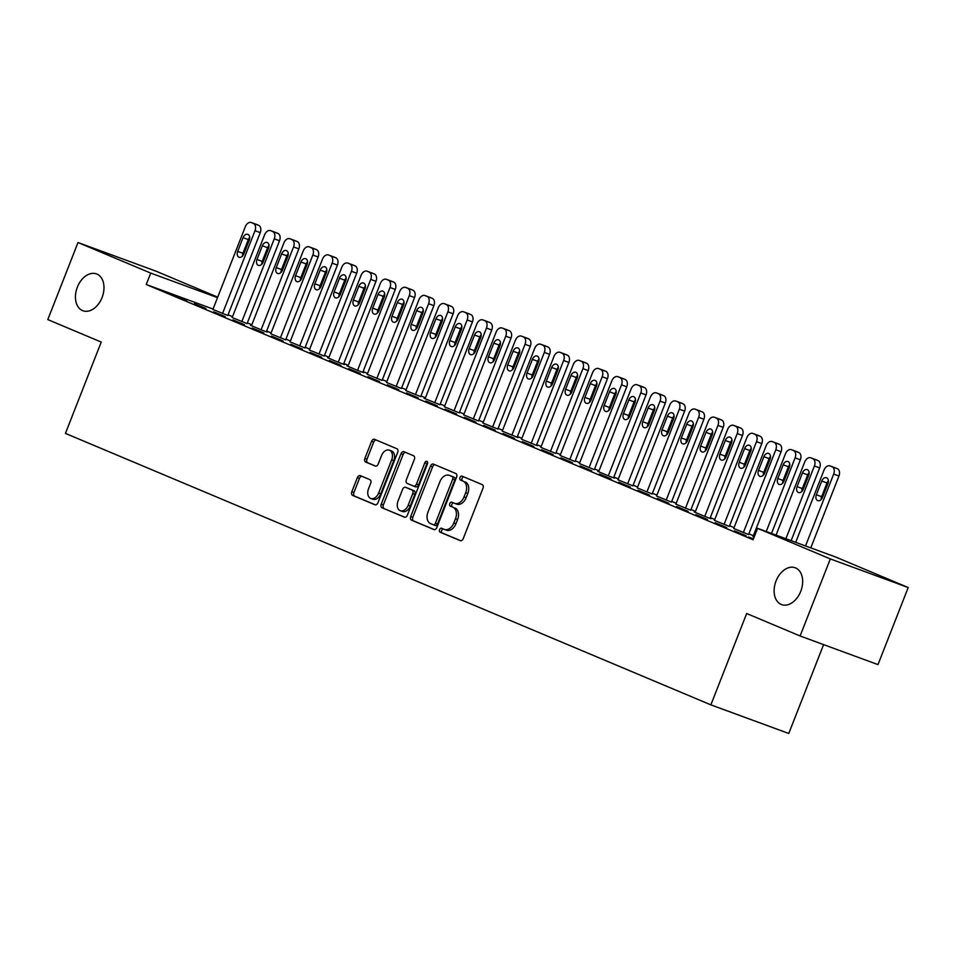 <?xml version="1.0" encoding="UTF-8"?>
<svg xmlns="http://www.w3.org/2000/svg" width="956" height="956" viewBox="0 0 956 956"><rect width="100%" height="100%" fill="white"/><g stroke="black" fill="none" stroke-linecap="round" stroke-linejoin="round"><path stroke-width="1.43" d="M439.569 529.672A2.103 1.434 -69.8 0 0 440.13 532.193L460.242 540.654A3.011 2.055 -69.8 0 0 460.302 540.678A3.011 2.055 -69.8 0 0 463.23 538.646L482.995 488.217A3.011 2.055 -69.8 0 0 482.206 484.62L462.083 476.16A2.103 1.434 -69.8 0 0 462.047 476.136A2.103 1.434 -69.8 0 0 459.991 477.558A2.103 1.434 -69.8 0 0 460.553 480.079L463.146 481.179A9.632 6.573 -69.8 0 1 465.692 492.687L464.054 496.893A9.632 6.573 -69.8 0 1 454.674 503.382A9.632 6.573 -69.8 0 1 454.482 503.31L451.877 502.211A2.103 1.434 -69.8 0 0 451.83 502.199A2.103 1.434 -69.8 0 0 449.774 503.621A2.103 1.434 -69.8 0 0 450.336 506.13L452.941 507.23A9.632 6.573 -69.8 0 1 455.486 518.75L453.837 522.944A9.632 6.573 -69.8 0 1 444.456 529.445A9.632 6.573 -69.8 0 1 444.265 529.361L441.66 528.274A2.103 1.434 -69.8 0 0 441.624 528.25A2.103 1.434 -69.8 0 0 439.569 529.672M443.321 528.967A2.103 1.434 -69.8 0 0 441.672 530.449A2.103 1.434 -69.8 0 0 442.234 532.97L460.768 540.761M463.744 476.853A2.103 1.434 -69.8 0 0 462.095 478.335A2.103 1.434 -69.8 0 0 462.656 480.856L463.146 481.179M453.526 502.904A2.103 1.434 -69.8 0 0 451.889 504.386A2.103 1.434 -69.8 0 0 452.439 506.907L452.941 507.23M102.065 297.519A19.622 13.384 -69.8 0 0 96.484 273.906A19.622 13.384 -69.8 0 0 77.364 287.135A19.622 13.384 -69.8 0 0 82.945 310.76A19.622 13.384 -69.8 0 0 102.065 297.519M800.734 591.37A19.622 13.384 -69.8 0 0 795.165 567.756A19.622 13.384 -69.8 0 0 776.045 580.985A19.622 13.384 -69.8 0 0 781.626 604.598A19.622 13.384 -69.8 0 0 800.734 591.37M360.34 475.634A3.011 2.055 -69.8 0 0 360.281 475.61A3.011 2.055 -69.8 0 0 357.353 477.63L351.808 491.778A3.011 2.055 -69.8 0 0 352.597 495.387L374.943 504.78A3.011 2.055 -69.8 0 0 375.003 504.804A3.011 2.055 -69.8 0 0 377.931 502.772L397.696 452.343A3.011 2.055 -69.8 0 0 396.907 448.746L374.561 439.342A3.011 2.055 -69.8 0 0 374.501 439.318A3.011 2.055 -69.8 0 0 371.573 441.349L364.869 458.438A3.011 2.055 -69.8 0 0 365.67 462.035L375.23 466.062A3.011 2.055 -69.8 0 0 375.29 466.086A3.011 2.055 -69.8 0 0 378.218 464.054L381.54 455.582A8.054 5.497 -69.8 0 1 389.379 450.156A8.054 5.497 -69.8 0 1 391.673 459.836L378.66 493.045A8.054 5.497 -69.8 0 1 370.82 498.47A8.054 5.497 -69.8 0 1 368.526 488.779L370.701 483.246A3.011 2.055 -69.8 0 0 369.9 479.649L360.34 475.634M213.045 309.063L146.256 284.518L753.113 539.758L757.582 528.333L835.472 556.954L908.2 587.534L830.31 558.925L757.582 528.333M146.256 284.518L150.725 273.105L78.01 242.525L155.9 271.134L217.717 297.137M908.2 587.534L877.99 664.611L800.1 635.991L746.672 613.513L710.87 704.859L65.438 433.403L101.228 342.069L47.8 319.591L78.01 242.525M800.1 635.991L830.31 558.925M410.698 516.551A3.011 2.055 -69.8 0 0 411.486 520.148L433.833 529.54A3.011 2.055 -69.8 0 0 433.893 529.564A3.011 2.055 -69.8 0 0 436.82 527.545L456.586 477.104A3.011 2.055 -69.8 0 0 455.785 473.507L433.45 464.114A3.011 2.055 -69.8 0 0 433.391 464.09A3.011 2.055 -69.8 0 0 430.451 466.122L410.698 516.551L412.801 517.327A3.011 2.055 -69.8 0 0 413.59 520.924L434.359 529.66M404.388 517.16L382.041 507.767A3.011 2.055 -69.8 0 1 381.253 504.171L401.018 453.73A3.011 2.055 -69.8 0 1 403.946 451.71A3.011 2.055 -69.8 0 1 404.006 451.722L413.566 455.749A3.011 2.055 -69.8 0 1 414.366 459.346L406.348 479.804A3.011 2.055 -69.8 0 0 407.137 483.401L413.482 486.066A3.011 2.055 -69.8 0 0 413.542 486.09A3.011 2.055 -69.8 0 0 416.481 484.059L424.823 462.764A2.103 1.434 -69.8 0 1 426.878 461.342A2.103 1.434 -69.8 0 1 427.475 463.887L407.375 515.153A3.011 2.055 -69.8 0 1 404.448 517.184A3.011 2.055 -69.8 0 1 404.388 517.16L404.507 517.208M710.87 704.859L788.772 733.479L823.594 644.619M194.367 303.661L205.934 308.537L194.271 303.9M232.189 317.559L247.078 323.594M232.941 319.89L244.521 324.753L232.846 320.129M270.763 333.787L285.653 339.822M271.516 336.118L283.096 340.981L271.432 336.357M309.35 350.015L324.239 356.05M310.103 352.346L321.67 357.209L310.007 352.585M357.556 370.342L390.012 287.505A6.13 4.183 -69.8 0 0 388.399 280.168L386.463 279.355A6.13 4.183 -69.8 0 0 386.344 279.307A6.13 4.183 -69.8 0 0 380.369 283.442L347.912 366.279L346.944 365.873L358.512 370.749L363.782 372.673L362.814 372.278L395.282 289.441A6.13 4.183 110.2 0 0 393.657 282.104L391.733 281.291A6.13 4.183 110.2 0 0 391.601 281.243A6.13 4.183 110.2 0 0 391.482 281.207M348.677 368.574L360.257 373.438L348.582 368.813M386.499 382.46L401.4 388.495M387.264 384.79L398.831 389.666L387.168 385.029M434.717 402.787L467.173 319.949A6.13 4.183 -69.8 0 0 465.56 312.624L463.624 311.811A6.13 4.183 -69.8 0 0 463.505 311.764A6.13 4.183 -69.8 0 0 457.53 315.898L425.062 398.736L424.106 398.329L439.975 404.723M425.838 401.018L437.418 405.882L425.743 401.257M463.66 414.916L478.55 420.951M464.425 417.246L475.992 422.11L464.329 417.485M502.247 431.144L518.092 437.585L517.136 437.179L549.592 354.341A6.13 4.183 110.2 0 0 547.979 347.004L546.043 346.192A6.13 4.183 110.2 0 0 545.924 346.144A6.13 4.183 110.2 0 0 545.804 346.108M502.999 433.474L514.567 438.338L502.904 433.713M540.821 447.372L555.711 453.407M541.574 449.702L553.154 454.566L541.49 449.941M579.408 463.588L594.297 469.623M580.161 465.919L591.728 470.794L580.065 466.158M617.982 479.816L632.872 485.851M618.735 482.147L630.315 487.01L618.64 482.386M656.557 496.045L671.447 502.079M657.322 498.375L668.889 503.238L657.226 498.614M704.763 516.371L737.231 433.534A6.13 4.183 -69.8 0 0 735.606 426.197L733.682 425.396A6.13 4.183 -69.8 0 0 733.563 425.348A6.13 4.183 -69.8 0 0 727.588 429.483L695.12 512.308L694.164 511.914L705.731 516.778L711.001 518.714L710.033 518.307L742.489 435.47A6.13 4.183 110.2 0 0 740.876 428.133L738.94 427.32A6.13 4.183 110.2 0 0 738.821 427.272A6.13 4.183 110.2 0 0 738.701 427.236M695.896 514.603L707.476 519.466L695.801 514.842M733.718 528.501L748.608 534.535M734.471 530.819L746.05 535.695L734.387 531.07M753.364 535.719L748.883 533.83M734.077 527.604L729.595 525.716M714.777 519.49L710.308 517.602M695.49 511.376L691.021 509.488M676.203 503.262L671.721 501.386M656.915 495.148L652.434 493.272M637.616 487.034L633.147 485.158M618.329 478.92L613.86 477.044M599.042 470.818L594.56 468.93M579.754 462.704L575.273 460.816M560.467 454.59L555.986 452.702M541.168 446.476L536.698 444.588M521.88 438.362L517.411 436.474M502.593 430.248L498.112 428.36M483.306 422.134L478.825 420.258M464.019 414.02L459.537 412.144M444.719 405.906L440.25 404.03M425.432 397.792L420.963 395.915M406.145 389.69L401.663 387.801M386.857 381.575L382.376 379.687M367.57 373.461L363.089 371.573M348.271 365.347L343.801 363.459M328.984 357.233L324.514 355.345M309.696 349.119L305.215 347.231M290.409 341.005L285.928 339.129M271.11 332.891L266.64 331.015M251.822 324.777L247.353 322.901M232.535 316.663L228.054 314.787M753.388 539.053L748.5 537.009L753.471 538.826M754.141 537.129L753.005 536.603M715.184 522.717L726.763 527.581L715.088 522.956M714.431 520.387L729.32 526.421M676.609 506.489L688.177 511.352L676.513 506.728M675.856 504.159L690.746 510.193M638.022 490.261L649.602 495.124L637.939 490.5M637.27 487.93L652.159 493.965M599.448 474.033L611.027 478.908L599.352 474.272M608.315 475.801L640.783 392.964A6.13 4.183 -69.8 0 0 639.158 385.638L637.234 384.826A6.13 4.183 -69.8 0 0 637.114 384.778A6.13 4.183 -69.8 0 0 631.139 388.913L598.671 471.75L597.715 471.344L609.283 476.208L614.553 478.143L613.585 477.737L646.041 394.9A6.13 4.183 110.2 0 0 644.428 387.574L642.492 386.762A6.13 4.183 110.2 0 0 642.372 386.714A6.13 4.183 110.2 0 0 642.253 386.666M560.873 457.805L572.441 462.68L560.778 458.055M560.108 455.474L574.998 461.509M522.287 441.588L533.866 446.452L522.191 441.827M521.534 439.258L537.392 445.699L536.424 445.293L568.892 362.455A6.13 4.183 110.2 0 0 567.267 355.118L565.343 354.306A6.13 4.183 110.2 0 0 565.211 354.258A6.13 4.183 110.2 0 0 565.092 354.222M483.712 425.36L495.28 430.224L483.617 425.599M482.959 423.03L497.849 429.065M445.126 409.132L456.705 413.996L445.03 409.371M444.373 406.802L459.262 412.837M406.551 392.904L418.119 397.78L406.455 393.143M405.798 390.574L420.688 396.609M367.976 376.676L379.544 381.552L367.881 376.927M367.212 374.346L382.101 380.38M329.39 360.46L340.969 365.323L329.294 360.699M338.257 362.228L370.725 279.391A6.13 4.183 -69.8 0 0 369.1 272.054L367.176 271.241A6.13 4.183 -69.8 0 0 367.056 271.193A6.13 4.183 -69.8 0 0 361.081 275.328L328.613 358.165L327.657 357.759L339.225 362.635L344.495 364.571L343.527 364.164L375.983 281.327A6.13 4.183 110.2 0 0 374.37 273.99L372.434 273.177A6.13 4.183 110.2 0 0 372.314 273.129A6.13 4.183 110.2 0 0 372.195 273.093M290.815 344.232L302.383 349.095L290.72 344.471M290.05 341.901L304.94 347.936M252.229 328.004L263.808 332.867L252.133 328.243M261.108 329.772L293.564 246.935A6.13 4.183 -69.8 0 0 291.95 239.609L290.015 238.797A6.13 4.183 -69.8 0 0 289.895 238.749A6.13 4.183 -69.8 0 0 283.92 242.884L251.464 325.721L250.496 325.315L262.064 330.179L267.333 332.114L266.365 331.708L298.834 248.871A6.13 4.183 110.2 0 0 297.208 241.545L295.285 240.733A6.13 4.183 110.2 0 0 295.153 240.685A6.13 4.183 110.2 0 0 295.034 240.637M213.654 311.775L225.222 316.651L213.558 312.015M212.901 309.445L227.791 315.48M175.067 295.547L186.647 300.423L174.984 295.798M217.526 297.639L150.725 273.105M444.648 529.505L446.368 530.138A9.632 6.573 -69.8 0 0 446.56 530.21A9.632 6.573 -69.8 0 0 455.94 523.721L453.837 522.944M455.044 508.006A9.632 6.573 -69.8 0 1 457.589 519.514L455.94 523.721M454.865 503.454L456.586 504.075A9.632 6.573 -69.8 0 0 456.777 504.159A9.632 6.573 -69.8 0 0 466.158 497.658L464.054 496.893M465.261 481.944A9.632 6.573 -69.8 0 1 467.807 493.463L466.158 497.658M435.028 464.771A3.011 2.055 -69.8 0 0 432.566 466.887L412.801 517.327M433.283 524.748A2.103 1.434 -69.8 0 0 433.331 524.76A2.103 1.434 -69.8 0 0 435.374 523.338L452.726 479.075A2.103 1.434 -69.8 0 0 452.176 476.554L449.428 475.395A9.632 6.573 -69.8 0 0 449.236 475.323A9.632 6.573 -69.8 0 0 439.856 481.812L427.989 512.081A9.632 6.573 -69.8 0 0 430.535 523.589L433.283 524.748M433.367 524.772L435.386 525.525A2.103 1.434 -69.8 0 0 435.434 525.537A2.103 1.434 -69.8 0 0 437.478 524.115L435.374 523.338M451.148 476.028A9.632 6.573 -69.8 0 1 451.34 476.1A9.632 6.573 -69.8 0 1 451.531 476.172L454.279 477.331A2.103 1.434 -69.8 0 1 454.829 479.84L437.478 524.115M404.914 517.268L382.041 507.767M405.583 452.391A3.011 2.055 -69.8 0 0 403.121 454.506L383.356 504.935A3.011 2.055 -69.8 0 0 384.145 508.544M413.601 486.114L415.585 486.843A3.011 2.055 -69.8 0 0 415.645 486.867A3.011 2.055 -69.8 0 0 418.585 484.835L426.926 463.541L424.823 462.764M427.655 462.477A2.103 1.434 -69.8 0 0 426.926 463.541M398.031 501.028A8.054 5.497 -69.8 0 0 400.313 510.719A8.054 5.497 -69.8 0 0 408.164 505.282L412.741 493.583A3.011 2.055 -69.8 0 0 411.952 489.986L405.607 487.321A3.011 2.055 -69.8 0 0 405.547 487.297A3.011 2.055 -69.8 0 0 402.607 489.329L398.031 501.028M400.313 510.719L402.428 511.484A8.054 5.497 -69.8 0 0 410.267 506.059L408.164 505.282M407.591 488.05A3.011 2.055 -69.8 0 1 407.65 488.074A3.011 2.055 -69.8 0 1 407.71 488.098L414.056 490.763A3.011 2.055 -69.8 0 1 414.844 494.36L410.267 506.059M370.82 498.47L372.924 499.247A8.054 5.497 -69.8 0 0 380.763 493.822L378.66 493.045M389.379 450.156L391.494 450.921A8.054 5.497 -69.8 0 1 393.776 460.613L380.763 493.822M376.138 440.011A3.011 2.055 -69.8 0 0 373.677 442.126L366.973 459.215A3.011 2.055 -69.8 0 0 367.773 462.812L375.756 466.17M361.918 476.291A3.011 2.055 -69.8 0 0 359.456 478.406L353.911 492.555A3.011 2.055 -69.8 0 0 354.712 496.152L375.469 504.888M810.784 547.884L838.95 476.028A6.13 4.183 110.2 0 0 837.325 468.703L835.389 467.89A6.13 4.183 110.2 0 0 835.269 467.843A6.13 4.183 110.2 0 0 835.15 467.795M795.703 542.339L824.036 470.041A6.13 4.183 -69.8 0 1 830.011 465.907A6.13 4.183 -69.8 0 1 830.131 465.954L832.055 466.767A6.13 4.183 -69.8 0 1 833.68 474.092L805.526 545.948M828.386 480.796A4.911 3.346 -69.8 0 0 827.012 482.983L821.634 496.678A4.911 3.346 -69.8 0 0 821.168 499.534M821.742 481.047L816.376 494.754A4.911 3.346 -69.8 0 0 817.774 500.657A4.911 3.346 -69.8 0 0 822.542 497.347L827.92 483.64A4.911 3.346 -69.8 0 0 826.522 477.737A4.911 3.346 -69.8 0 0 821.742 481.047L827.012 482.983M791.15 540.666L819.65 467.914A6.13 4.183 110.2 0 0 818.037 460.589L816.101 459.776A6.13 4.183 110.2 0 0 815.982 459.728A6.13 4.183 110.2 0 0 815.862 459.681M776.057 535.121L804.749 461.927A6.13 4.183 -69.8 0 1 810.724 457.793A6.13 4.183 -69.8 0 1 810.843 457.84L812.767 458.653A6.13 4.183 -69.8 0 1 814.393 465.99L785.88 538.73M809.099 472.682A4.911 3.346 -69.8 0 0 807.712 474.869L802.347 488.564A4.911 3.346 -69.8 0 0 801.881 491.42M802.454 472.933L797.089 486.64A4.911 3.346 -69.8 0 0 798.475 492.543A4.911 3.346 -69.8 0 0 803.255 489.233L808.633 475.526A4.911 3.346 -69.8 0 0 807.234 469.623A4.911 3.346 -69.8 0 0 802.454 472.933L807.712 474.869M771.504 533.448L800.363 459.8A6.13 4.183 110.2 0 0 798.738 452.475L796.814 451.662A6.13 4.183 110.2 0 0 796.695 451.614A6.13 4.183 110.2 0 0 796.563 451.567M752.993 536.651L785.462 453.813A6.13 4.183 -69.8 0 1 791.425 449.679A6.13 4.183 -69.8 0 1 791.556 449.726L793.48 450.539A6.13 4.183 -69.8 0 1 795.105 457.876L766.246 531.512M789.811 464.568A4.911 3.346 -69.8 0 0 788.425 466.755L783.06 480.462A4.911 3.346 -69.8 0 0 782.594 483.306M783.167 464.819L777.802 478.526A4.911 3.346 -69.8 0 0 779.188 484.429A4.911 3.346 -69.8 0 0 783.968 481.119L789.333 467.412A4.911 3.346 -69.8 0 0 787.947 461.509A4.911 3.346 -69.8 0 0 783.167 464.819L788.425 466.755M748.596 534.571L781.076 451.698A6.13 4.183 110.2 0 0 779.451 444.361L777.527 443.548A6.13 4.183 110.2 0 0 777.407 443.5A6.13 4.183 110.2 0 0 777.276 443.465M733.706 528.537L766.162 445.699A6.13 4.183 -69.8 0 1 772.137 441.564A6.13 4.183 -69.8 0 1 772.257 441.612L774.193 442.425A6.13 4.183 -69.8 0 1 775.806 449.762L743.35 532.6M770.512 456.454A4.911 3.346 -69.8 0 0 769.138 458.641L763.772 472.348A4.911 3.346 -69.8 0 0 763.294 475.192M763.88 456.705L758.502 470.412A4.911 3.346 -69.8 0 0 759.9 476.315A4.911 3.346 -69.8 0 0 764.681 473.005L770.046 459.31A4.911 3.346 -69.8 0 0 768.66 453.407A4.911 3.346 -69.8 0 0 763.88 456.705L769.138 458.641M729.308 526.457L761.789 443.584A6.13 4.183 110.2 0 0 760.163 436.247L758.239 435.434A6.13 4.183 110.2 0 0 758.108 435.386A6.13 4.183 110.2 0 0 757.988 435.35M714.419 520.423L746.875 437.585A6.13 4.183 -69.8 0 1 752.85 433.45A6.13 4.183 -69.8 0 1 752.97 433.498L754.905 434.311A6.13 4.183 -69.8 0 1 756.519 441.648L724.062 524.486M751.225 448.352A4.911 3.346 -69.8 0 0 749.851 450.527L744.485 464.234A4.911 3.346 -69.8 0 0 744.007 467.078M744.581 448.591L739.215 462.298A4.911 3.346 -69.8 0 0 740.613 468.201A4.911 3.346 -69.8 0 0 745.393 464.891L750.759 451.196A4.911 3.346 -69.8 0 0 749.361 445.293A4.911 3.346 -69.8 0 0 744.581 448.591L749.851 450.527M731.938 440.238A4.911 3.346 -69.8 0 0 730.563 442.413L725.186 456.12A4.911 3.346 -69.8 0 0 724.72 458.964M725.293 440.489L719.928 454.184A4.911 3.346 -69.8 0 0 721.326 460.087A4.911 3.346 -69.8 0 0 726.094 456.777L731.471 443.082A4.911 3.346 -69.8 0 0 730.073 437.179A4.911 3.346 -69.8 0 0 725.293 440.489L730.563 442.413M690.722 510.241L723.202 427.356A6.13 4.183 110.2 0 0 721.589 420.019L719.653 419.206A6.13 4.183 110.2 0 0 719.533 419.158A6.13 4.183 110.2 0 0 719.414 419.122M675.832 504.206L708.3 421.369A6.13 4.183 -69.8 0 1 714.275 417.234A6.13 4.183 -69.8 0 1 714.395 417.282L716.319 418.095A6.13 4.183 -69.8 0 1 717.944 425.42L685.476 508.257M712.65 432.124A4.911 3.346 -69.8 0 0 711.264 434.299L705.898 448.005A4.911 3.346 -69.8 0 0 705.432 450.85M706.006 432.375L700.64 446.07A4.911 3.346 -69.8 0 0 702.027 451.973A4.911 3.346 -69.8 0 0 706.807 448.663L712.184 434.968A4.911 3.346 -69.8 0 0 710.786 429.065A4.911 3.346 -69.8 0 0 706.006 432.375L711.264 434.299M671.435 502.127L703.915 419.242A6.13 4.183 110.2 0 0 702.29 411.905L700.366 411.104A6.13 4.183 110.2 0 0 700.246 411.056A6.13 4.183 110.2 0 0 700.115 411.008M656.545 496.092L689.013 413.255A6.13 4.183 -69.8 0 1 694.976 409.12A6.13 4.183 -69.8 0 1 695.108 409.168L697.032 409.981A6.13 4.183 -69.8 0 1 698.657 417.306L666.189 500.143M693.363 424.01A4.911 3.346 -69.8 0 0 691.977 426.197L686.611 439.891A4.911 3.346 -69.8 0 0 686.145 442.736M686.719 424.261L681.341 437.956A4.911 3.346 -69.8 0 0 682.739 443.859A4.911 3.346 -69.8 0 0 687.519 440.561L692.885 426.854A4.911 3.346 -69.8 0 0 691.499 420.951A4.911 3.346 -69.8 0 0 686.719 424.261L691.977 426.197M652.147 494.013L684.627 411.128A6.13 4.183 110.2 0 0 683.002 403.802L681.078 402.99A6.13 4.183 110.2 0 0 680.959 402.942A6.13 4.183 110.2 0 0 680.827 402.894M637.258 487.978L669.714 405.141A6.13 4.183 -69.8 0 1 675.689 401.006A6.13 4.183 -69.8 0 1 675.808 401.054L677.744 401.867A6.13 4.183 -69.8 0 1 679.358 409.192L646.901 492.029M674.064 415.896A4.911 3.346 -69.8 0 0 672.689 418.083L667.324 431.777A4.911 3.346 -69.8 0 0 666.846 434.622M667.431 416.147L662.054 429.841A4.911 3.346 -69.8 0 0 663.452 435.745A4.911 3.346 -69.8 0 0 668.232 432.447L673.598 418.74A4.911 3.346 -69.8 0 0 672.199 412.837A4.911 3.346 -69.8 0 0 667.431 416.147L672.689 418.083M632.86 485.899L665.34 403.014A6.13 4.183 110.2 0 0 663.715 395.688L661.791 394.876A6.13 4.183 110.2 0 0 661.66 394.828A6.13 4.183 110.2 0 0 661.54 394.78M617.97 479.864L650.427 397.027A6.13 4.183 -69.8 0 1 656.402 392.892A6.13 4.183 -69.8 0 1 656.521 392.94L658.457 393.752A6.13 4.183 -69.8 0 1 660.07 401.078L627.614 483.915M654.776 407.782A4.911 3.346 -69.8 0 0 653.402 409.969L648.025 423.663A4.911 3.346 -69.8 0 0 647.559 426.507M648.132 408.033L642.767 421.739A4.911 3.346 -69.8 0 0 644.165 427.643A4.911 3.346 -69.8 0 0 648.945 424.333L654.31 410.626A4.911 3.346 -69.8 0 0 652.912 404.723A4.911 3.346 -69.8 0 0 648.132 408.033L653.402 409.969M635.489 399.668A4.911 3.346 -69.8 0 0 634.115 401.855L628.737 415.549A4.911 3.346 -69.8 0 0 628.271 418.405M628.845 399.919L623.479 413.625A4.911 3.346 -69.8 0 0 624.877 419.529A4.911 3.346 -69.8 0 0 629.645 416.219L635.023 402.512A4.911 3.346 -69.8 0 0 633.625 396.609A4.911 3.346 -69.8 0 0 628.845 399.919L634.115 401.855M594.274 469.671L626.754 386.786A6.13 4.183 110.2 0 0 625.14 379.46L623.204 378.648A6.13 4.183 110.2 0 0 623.085 378.6A6.13 4.183 110.2 0 0 622.965 378.552M579.384 463.636L611.852 380.799A6.13 4.183 -69.8 0 1 617.827 376.664A6.13 4.183 -69.8 0 1 617.946 376.712L619.87 377.524A6.13 4.183 -69.8 0 1 621.496 384.862L589.027 467.699M616.202 391.554A4.911 3.346 -69.8 0 0 614.816 393.741L609.45 407.447A4.911 3.346 -69.8 0 0 608.984 410.291M609.558 391.805L604.192 405.511A4.911 3.346 -69.8 0 0 605.578 411.415A4.911 3.346 -69.8 0 0 610.358 408.104L615.736 394.398A4.911 3.346 -69.8 0 0 614.338 388.495A4.911 3.346 -69.8 0 0 609.558 391.805L614.816 393.741M574.986 461.557L607.466 378.672A6.13 4.183 110.2 0 0 605.841 371.346L603.917 370.534A6.13 4.183 110.2 0 0 603.798 370.486A6.13 4.183 110.2 0 0 603.666 370.438M560.096 455.522L592.553 372.685A6.13 4.183 -69.8 0 1 598.528 368.55A6.13 4.183 -69.8 0 1 598.659 368.598L600.583 369.41A6.13 4.183 -69.8 0 1 602.208 376.748L569.74 459.585M596.914 383.44A4.911 3.346 -69.8 0 0 595.528 385.627L590.163 399.333A4.911 3.346 -69.8 0 0 589.697 402.177M590.27 383.691L584.893 397.397A4.911 3.346 -69.8 0 0 586.291 403.301A4.911 3.346 -69.8 0 0 591.071 399.99L596.436 386.284A4.911 3.346 -69.8 0 0 595.05 380.38A4.911 3.346 -69.8 0 0 590.27 383.691L595.528 385.627M555.699 453.443L588.179 370.57A6.13 4.183 110.2 0 0 586.554 363.232L584.63 362.42A6.13 4.183 110.2 0 0 584.51 362.372A6.13 4.183 110.2 0 0 584.379 362.336M540.809 447.408L573.265 364.571A6.13 4.183 -69.8 0 1 579.24 360.436A6.13 4.183 -69.8 0 1 579.36 360.484L581.296 361.296A6.13 4.183 -69.8 0 1 582.909 368.634L550.453 451.471M577.615 375.326A4.911 3.346 -69.8 0 0 576.241 377.512L570.875 391.219A4.911 3.346 -69.8 0 0 570.397 394.063M570.983 375.577L565.605 389.283A4.911 3.346 -69.8 0 0 567.004 395.187A4.911 3.346 -69.8 0 0 571.784 391.876L577.149 378.182A4.911 3.346 -69.8 0 0 575.751 372.278A4.911 3.346 -69.8 0 0 570.983 375.577L576.241 377.512M521.51 439.294L553.978 356.457A6.13 4.183 -69.8 0 1 559.953 352.322A6.13 4.183 -69.8 0 1 560.073 352.37L562.009 353.182A6.13 4.183 -69.8 0 1 563.622 360.52L531.166 443.357M558.328 367.224A4.911 3.346 -69.8 0 0 556.954 369.398L551.576 383.105A4.911 3.346 -69.8 0 0 551.11 385.949M551.684 367.463L546.318 381.169A4.911 3.346 -69.8 0 0 547.716 387.072A4.911 3.346 -69.8 0 0 552.496 383.762L557.862 370.068A4.911 3.346 -69.8 0 0 556.464 364.164A4.911 3.346 -69.8 0 0 551.684 367.463L556.954 369.398M502.223 431.18L534.691 348.354A6.13 4.183 -69.8 0 1 540.666 344.22A6.13 4.183 -69.8 0 1 540.785 344.268L542.709 345.068A6.13 4.183 -69.8 0 1 544.334 352.406L511.866 435.243M539.041 359.109A4.911 3.346 -69.8 0 0 537.666 361.284L532.289 374.991A4.911 3.346 -69.8 0 0 531.823 377.835M532.396 359.36L527.031 373.055A4.911 3.346 -69.8 0 0 528.417 378.958A4.911 3.346 -69.8 0 0 533.197 375.648L538.575 361.954A4.911 3.346 -69.8 0 0 537.176 356.05A4.911 3.346 -69.8 0 0 532.396 359.36L537.666 361.284M497.825 429.113L530.305 346.227A6.13 4.183 110.2 0 0 528.692 338.89L526.756 338.077A6.13 4.183 110.2 0 0 526.637 338.03A6.13 4.183 110.2 0 0 526.505 337.994M482.935 423.078L515.404 340.24A6.13 4.183 -69.8 0 1 521.367 336.106A6.13 4.183 -69.8 0 1 521.498 336.154L523.422 336.966A6.13 4.183 -69.8 0 1 525.047 344.291L492.579 427.129M519.753 350.995A4.911 3.346 -69.8 0 0 518.367 353.17L513.002 366.877A4.911 3.346 -69.8 0 0 512.535 369.721M513.109 351.246L507.744 364.941A4.911 3.346 -69.8 0 0 509.13 370.844A4.911 3.346 -69.8 0 0 513.91 367.534L519.275 353.84A4.911 3.346 -69.8 0 0 517.889 347.936A4.911 3.346 -69.8 0 0 513.109 351.246L518.367 353.17M478.538 420.999L511.018 338.113A6.13 4.183 110.2 0 0 509.393 330.776L507.469 329.975A6.13 4.183 110.2 0 0 507.349 329.928A6.13 4.183 110.2 0 0 507.218 329.88M463.648 414.964L496.104 332.126A6.13 4.183 -69.8 0 1 502.079 327.992A6.13 4.183 -69.8 0 1 502.199 328.039L504.135 328.852A6.13 4.183 -69.8 0 1 505.76 336.177L473.292 419.015M500.466 342.881A4.911 3.346 -69.8 0 0 499.08 345.068L493.714 358.763A4.911 3.346 -69.8 0 0 493.248 361.607M493.822 343.132L488.444 356.827A4.911 3.346 -69.8 0 0 489.842 362.73A4.911 3.346 -69.8 0 0 494.622 359.432L499.988 345.725A4.911 3.346 -69.8 0 0 498.602 339.822A4.911 3.346 -69.8 0 0 493.822 343.132L499.08 345.068M459.25 412.884L491.731 329.999A6.13 4.183 110.2 0 0 490.105 322.674L488.181 321.861A6.13 4.183 110.2 0 0 488.05 321.814A6.13 4.183 110.2 0 0 487.93 321.766M444.361 406.85L476.817 324.012A6.13 4.183 -69.8 0 1 482.792 319.878A6.13 4.183 -69.8 0 1 482.911 319.925L484.847 320.738A6.13 4.183 -69.8 0 1 486.461 328.063L454.004 410.901M481.167 334.767A4.911 3.346 -69.8 0 0 479.793 336.954L474.427 350.649A4.911 3.346 -69.8 0 0 473.949 353.493M474.535 335.018L469.157 348.713A4.911 3.346 -69.8 0 0 470.555 354.616A4.911 3.346 -69.8 0 0 475.335 351.318L480.701 337.611A4.911 3.346 -69.8 0 0 479.303 331.708A4.911 3.346 -69.8 0 0 474.535 335.018L479.793 336.954M439.951 404.77L472.443 321.885A6.13 4.183 110.2 0 0 470.818 314.56L468.894 313.747A6.13 4.183 110.2 0 0 468.763 313.699A6.13 4.183 110.2 0 0 468.643 313.652M461.879 326.653A4.911 3.346 -69.8 0 0 460.505 328.84L455.128 342.535A4.911 3.346 -69.8 0 0 454.662 345.379M455.235 326.904L449.87 340.611A4.911 3.346 -69.8 0 0 451.268 346.514A4.911 3.346 -69.8 0 0 456.048 343.204L461.413 329.497A4.911 3.346 -69.8 0 0 460.015 323.594A4.911 3.346 -69.8 0 0 455.235 326.904L460.505 328.84M420.664 396.656L453.144 313.771A6.13 4.183 110.2 0 0 451.531 306.446L449.595 305.633A6.13 4.183 110.2 0 0 449.475 305.585A6.13 4.183 110.2 0 0 449.356 305.538M405.774 390.622L438.242 307.784A6.13 4.183 -69.8 0 1 444.217 303.649A6.13 4.183 -69.8 0 1 444.337 303.697L446.261 304.51A6.13 4.183 -69.8 0 1 447.886 311.835L415.418 394.673M442.592 318.539A4.911 3.346 -69.8 0 0 441.218 320.726L435.84 334.421A4.911 3.346 -69.8 0 0 435.374 337.277M435.948 318.79L430.582 332.497A4.911 3.346 -69.8 0 0 431.969 338.4A4.911 3.346 -69.8 0 0 436.749 335.09L442.126 321.383A4.911 3.346 -69.8 0 0 440.728 315.48A4.911 3.346 -69.8 0 0 435.948 318.79L441.218 320.726M401.377 388.542L433.857 305.657A6.13 4.183 110.2 0 0 432.243 298.332L430.308 297.519A6.13 4.183 110.2 0 0 430.188 297.471A6.13 4.183 110.2 0 0 430.057 297.424M386.487 382.508L418.955 299.67A6.13 4.183 -69.8 0 1 424.918 295.535A6.13 4.183 -69.8 0 1 425.05 295.583L426.974 296.396A6.13 4.183 -69.8 0 1 428.599 303.733L396.131 386.571M423.305 310.425A4.911 3.346 -69.8 0 0 421.919 312.612L416.553 326.319A4.911 3.346 -69.8 0 0 416.087 329.163M416.661 310.676L411.295 324.383A4.911 3.346 -69.8 0 0 412.681 330.286A4.911 3.346 -69.8 0 0 417.461 326.976L422.827 313.269A4.911 3.346 -69.8 0 0 421.441 307.366A4.911 3.346 -69.8 0 0 416.661 310.676L421.919 312.612M382.089 380.428L414.569 297.543A6.13 4.183 110.2 0 0 412.944 290.218L411.02 289.405A6.13 4.183 110.2 0 0 410.901 289.357A6.13 4.183 110.2 0 0 410.769 289.31M367.2 374.394L399.656 291.556A6.13 4.183 -69.8 0 1 405.631 287.421A6.13 4.183 -69.8 0 1 405.75 287.469L407.686 288.282A6.13 4.183 -69.8 0 1 409.299 295.619L376.843 378.457M404.006 302.311A4.911 3.346 -69.8 0 0 402.631 304.498L397.266 318.205A4.911 3.346 -69.8 0 0 396.8 321.049M397.373 302.562L391.996 316.269A4.911 3.346 -69.8 0 0 393.394 322.172A4.911 3.346 -69.8 0 0 398.174 318.862L403.54 305.155A4.911 3.346 -69.8 0 0 402.153 299.252A4.911 3.346 -69.8 0 0 397.373 302.562L402.631 304.498M384.718 294.197A4.911 3.346 -69.8 0 0 383.344 296.384L377.979 310.091A4.911 3.346 -69.8 0 0 377.5 312.935M378.074 294.448L372.709 308.155A4.911 3.346 -69.8 0 0 374.107 314.058A4.911 3.346 -69.8 0 0 378.887 310.748L384.252 297.053A4.911 3.346 -69.8 0 0 382.854 291.15A4.911 3.346 -69.8 0 0 378.074 294.448L383.344 296.384M365.431 286.095A4.911 3.346 -69.8 0 0 364.057 288.27L358.679 301.976A4.911 3.346 -69.8 0 0 358.213 304.821M358.787 286.334L353.421 300.041A4.911 3.346 -69.8 0 0 354.819 305.944A4.911 3.346 -69.8 0 0 359.587 302.634L364.965 288.939A4.911 3.346 -69.8 0 0 363.567 283.036A4.911 3.346 -69.8 0 0 358.787 286.334L364.057 288.27M324.215 356.086L356.696 273.213A6.13 4.183 110.2 0 0 355.082 265.876L353.146 265.063A6.13 4.183 110.2 0 0 353.027 265.015A6.13 4.183 110.2 0 0 352.907 264.979M309.326 350.051L341.794 267.226A6.13 4.183 -69.8 0 1 347.769 263.091A6.13 4.183 -69.8 0 1 347.888 263.139L349.812 263.94A6.13 4.183 -69.8 0 1 351.438 271.277L318.969 354.114M346.144 277.981A4.911 3.346 -69.8 0 0 344.757 280.156L339.392 293.862A4.911 3.346 -69.8 0 0 338.926 296.707M339.5 278.232L334.134 291.927A4.911 3.346 -69.8 0 0 335.52 297.83A4.911 3.346 -69.8 0 0 340.3 294.52L345.678 280.825A4.911 3.346 -69.8 0 0 344.28 274.922A4.911 3.346 -69.8 0 0 339.5 278.232L344.757 280.156M304.928 347.984L337.408 265.099A6.13 4.183 110.2 0 0 335.783 257.762L333.859 256.949A6.13 4.183 110.2 0 0 333.74 256.901A6.13 4.183 110.2 0 0 333.608 256.865M290.038 341.949L322.507 259.112A6.13 4.183 -69.8 0 1 328.47 254.977A6.13 4.183 -69.8 0 1 328.601 255.025L330.525 255.838A6.13 4.183 -69.8 0 1 332.15 263.163L299.682 346M326.856 269.867A4.911 3.346 -69.8 0 0 325.47 272.042L320.105 285.748A4.911 3.346 -69.8 0 0 319.639 288.593M320.212 270.118L314.835 283.812A4.911 3.346 -69.8 0 0 316.233 289.716A4.911 3.346 -69.8 0 0 321.013 286.406L326.378 272.711A4.911 3.346 -69.8 0 0 324.992 266.808A4.911 3.346 -69.8 0 0 320.212 270.118L325.47 272.042M285.641 339.87L318.121 256.985A6.13 4.183 110.2 0 0 316.496 249.647L314.572 248.847A6.13 4.183 110.2 0 0 314.452 248.799A6.13 4.183 110.2 0 0 314.321 248.751M270.751 333.835L303.207 250.998A6.13 4.183 -69.8 0 1 309.182 246.863A6.13 4.183 -69.8 0 1 309.302 246.911L311.238 247.724A6.13 4.183 -69.8 0 1 312.851 255.049L280.395 337.886M307.557 261.753A4.911 3.346 -69.8 0 0 306.183 263.94L300.817 277.634A4.911 3.346 -69.8 0 0 300.339 280.478M300.925 262.004L295.547 275.698A4.911 3.346 -69.8 0 0 296.946 281.602A4.911 3.346 -69.8 0 0 301.726 278.304L307.091 264.597A4.911 3.346 -69.8 0 0 305.693 258.694A4.911 3.346 -69.8 0 0 300.925 262.004L306.183 263.94M288.27 253.639A4.911 3.346 -69.8 0 0 286.896 255.826L281.518 269.52A4.911 3.346 -69.8 0 0 281.052 272.364M281.626 253.89L276.26 267.584A4.911 3.346 -69.8 0 0 277.658 273.488A4.911 3.346 -69.8 0 0 282.438 270.19L287.804 256.483A4.911 3.346 -69.8 0 0 286.406 250.58A4.911 3.346 -69.8 0 0 281.626 253.89L286.896 255.826M247.054 323.642L279.534 240.757A6.13 4.183 110.2 0 0 277.921 233.431L275.985 232.619A6.13 4.183 110.2 0 0 275.866 232.571A6.13 4.183 110.2 0 0 275.746 232.523M232.165 317.607L264.633 234.77A6.13 4.183 -69.8 0 1 270.608 230.635A6.13 4.183 -69.8 0 1 270.727 230.683L272.651 231.495A6.13 4.183 -69.8 0 1 274.276 238.821L241.808 321.658M268.983 245.525A4.911 3.346 -69.8 0 0 267.608 247.712L262.231 261.406A4.911 3.346 -69.8 0 0 261.765 264.25M262.338 245.776L256.973 259.482A4.911 3.346 -69.8 0 0 258.371 265.386A4.911 3.346 -69.8 0 0 263.139 262.075L268.517 248.369A4.911 3.346 -69.8 0 0 267.118 242.466A4.911 3.346 -69.8 0 0 262.338 245.776L267.608 247.712M227.767 315.528L260.247 232.643A6.13 4.183 110.2 0 0 258.634 225.317L256.698 224.505A6.13 4.183 110.2 0 0 256.578 224.457A6.13 4.183 110.2 0 0 256.459 224.409M212.877 309.493L245.345 226.656A6.13 4.183 -69.8 0 1 251.32 222.521A6.13 4.183 -69.8 0 1 251.44 222.569L253.364 223.381A6.13 4.183 -69.8 0 1 254.989 230.707L222.521 313.544M249.695 237.411A4.911 3.346 -69.8 0 0 248.309 239.598L242.944 253.292A4.911 3.346 -69.8 0 0 242.477 256.148M243.051 237.662L237.686 251.368A4.911 3.346 -69.8 0 0 239.072 257.272A4.911 3.346 -69.8 0 0 243.852 253.961L249.229 240.255A4.911 3.346 -69.8 0 0 247.831 234.351A4.911 3.346 -69.8 0 0 243.051 237.662L248.309 239.598M442.234 532.97L440.13 532.193M462.656 480.856L460.553 480.079M452.439 506.907L450.336 506.13M457.589 519.514L455.486 518.75M467.807 493.463L465.692 492.687M432.566 466.887L430.451 466.122M413.59 520.924L411.486 520.148M454.829 479.84L452.726 479.075M454.279 477.331L452.176 476.554M451.531 476.172L449.428 475.395M383.356 504.935L381.253 504.171M403.121 454.506L401.018 453.73M418.585 484.835L416.481 484.059M414.844 494.36L412.741 493.583M414.056 490.763L411.952 489.986M407.71 488.098L405.607 487.321M393.776 460.613L391.673 459.836M367.773 462.812L365.67 462.035M366.973 459.215L364.869 458.438M373.677 442.126L371.573 441.349M354.712 496.152L352.597 495.387M353.911 492.555L351.808 491.778M359.456 478.406L357.353 477.63M833.68 474.092L838.95 476.028M832.055 466.767L837.325 468.703M830.131 465.954L835.389 467.89M821.634 496.678L816.376 494.754M814.393 465.99L819.65 467.914M812.767 458.653L818.037 460.589M810.843 457.84L816.101 459.776M802.347 488.564L797.089 486.64M795.105 457.876L800.363 459.8M793.48 450.539L798.738 452.475M791.556 449.726L796.814 451.662M783.06 480.462L777.802 478.526M775.806 449.762L781.076 451.698M774.193 442.425L779.451 444.361M772.257 441.612L777.527 443.548M763.772 472.348L758.502 470.412M756.519 441.648L761.789 443.584M754.905 434.311L760.163 436.247M752.97 433.498L758.239 435.434M744.485 464.234L739.215 462.298M737.231 433.534L742.489 435.47M735.606 426.197L740.876 428.133M733.682 425.396L738.94 427.32M725.186 456.12L719.928 454.184M717.944 425.42L723.202 427.356M716.319 418.095L721.589 420.019M714.395 417.282L719.653 419.206M705.898 448.005L700.64 446.07M698.657 417.306L703.915 419.242M697.032 409.981L702.29 411.905M695.108 409.168L700.366 411.104M686.611 439.891L681.341 437.956M679.358 409.192L684.627 411.128M677.744 401.867L683.002 403.802M675.808 401.054L681.078 402.99M667.324 431.777L662.054 429.841M660.07 401.078L665.34 403.014M658.457 393.752L663.715 395.688M656.521 392.94L661.791 394.876M648.025 423.663L642.767 421.739M640.783 392.964L646.041 394.9M639.158 385.638L644.428 387.574M637.234 384.826L642.492 386.762M628.737 415.549L623.479 413.625M621.496 384.862L626.754 386.786M619.87 377.524L625.14 379.46M617.946 376.712L623.204 378.648M609.45 407.447L604.192 405.511M602.208 376.748L607.466 378.672M600.583 369.41L605.841 371.346M598.659 368.598L603.917 370.534M590.163 399.333L584.893 397.397M582.909 368.634L588.179 370.57M581.296 361.296L586.554 363.232M579.36 360.484L584.63 362.42M570.875 391.219L565.605 389.283M563.622 360.52L568.892 362.455M562.009 353.182L567.267 355.118M560.073 352.37L565.343 354.306M551.576 383.105L546.318 381.169M544.334 352.406L549.592 354.341M542.709 345.068L547.979 347.004M540.785 344.268L546.043 346.192M532.289 374.991L527.031 373.055M525.047 344.291L530.305 346.227M523.422 336.966L528.692 338.89M521.498 336.154L526.756 338.077M513.002 366.877L507.744 364.941M505.76 336.177L511.018 338.113M504.135 328.852L509.393 330.776M502.199 328.039L507.469 329.975M493.714 358.763L488.444 356.827M486.461 328.063L491.731 329.999M484.847 320.738L490.105 322.674M482.911 319.925L488.181 321.861M474.427 350.649L469.157 348.713M467.173 319.949L472.443 321.885M465.56 312.624L470.818 314.56M463.624 311.811L468.894 313.747M455.128 342.535L449.87 340.611M447.886 311.835L453.144 313.771M446.261 304.51L451.531 306.446M444.337 303.697L449.595 305.633M435.84 334.421L430.582 332.497M428.599 303.733L433.857 305.657M426.974 296.396L432.243 298.332M425.05 295.583L430.308 297.519M416.553 326.319L411.295 324.383M409.299 295.619L414.569 297.543M407.686 288.282L412.944 290.218M405.75 287.469L411.02 289.405M397.266 318.205L391.996 316.269M390.012 287.505L395.282 289.441M388.399 280.168L393.657 282.104M386.463 279.355L391.733 281.291M377.979 310.091L372.709 308.155M370.725 279.391L375.983 281.327M369.1 272.054L374.37 273.99M367.176 271.241L372.434 273.177M358.679 301.976L353.421 300.041M351.438 271.277L356.696 273.213M349.812 263.94L355.082 265.876M347.888 263.139L353.146 265.063M339.392 293.862L334.134 291.927M332.15 263.163L337.408 265.099M330.525 255.838L335.783 257.762M328.601 255.025L333.859 256.949M320.105 285.748L314.835 283.812M312.851 255.049L318.121 256.985M311.238 247.724L316.496 249.647M309.302 246.911L314.572 248.847M300.817 277.634L295.547 275.698M293.564 246.935L298.834 248.871M291.95 239.609L297.208 241.545M290.015 238.797L295.285 240.733M281.518 269.52L276.26 267.584M274.276 238.821L279.534 240.757M272.651 231.495L277.921 233.431M270.727 230.683L275.985 232.619M262.231 261.406L256.973 259.482M254.989 230.707L260.247 232.643M253.364 223.381L258.634 225.317M251.44 222.569L256.698 224.505M242.944 253.292L237.686 251.368M446.56 530.21L444.456 529.445M456.777 504.159L454.674 503.382M435.434 525.537L433.331 524.76M451.34 476.1L449.236 475.323M415.645 486.867L413.542 486.09M407.65 488.074L405.547 487.297M830.011 465.907L835.269 467.843M810.724 457.793L815.982 459.728M791.425 449.679L796.695 451.614M772.137 441.564L777.407 443.5M752.85 433.45L758.108 435.386M733.563 425.348L738.821 427.272M714.275 417.234L719.533 419.158M694.976 409.12L700.246 411.056M675.689 401.006L680.959 402.942M656.402 392.892L661.66 394.828M637.114 384.778L642.372 386.714M617.827 376.664L623.085 378.6M598.528 368.55L603.798 370.486M579.24 360.436L584.51 362.372M559.953 352.322L565.211 354.258M540.666 344.22L545.924 346.144M521.367 336.106L526.637 338.03M502.079 327.992L507.349 329.928M482.792 319.878L488.05 321.814M463.505 311.764L468.763 313.699M444.217 303.649L449.475 305.585M424.918 295.535L430.188 297.471M405.631 287.421L410.901 289.357M386.344 279.307L391.601 281.243M367.056 271.193L372.314 273.129M347.769 263.091L353.027 265.015M328.47 254.977L333.74 256.901M309.182 246.863L314.452 248.799M289.895 238.749L295.153 240.685M270.608 230.635L275.866 232.571M251.32 222.521L256.578 224.457"/></g></svg>
